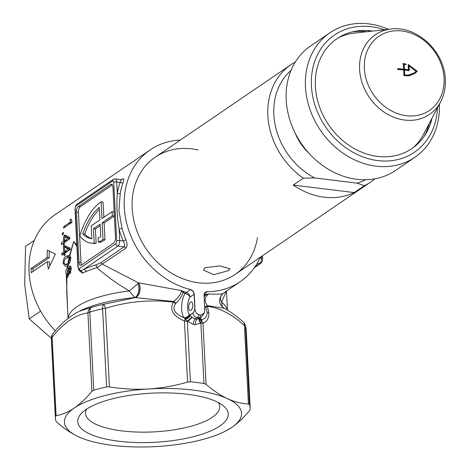 <?xml version="1.0" encoding="UTF-8"?>
<svg xmlns="http://www.w3.org/2000/svg" width="470" height="470" viewBox="0 0 470 470"><rect width="100%" height="100%" fill="white"/><g stroke="black" fill="none" stroke-linecap="round" stroke-linejoin="round"><path stroke-width="0.7" d="M63.879 235.664L64.831 235.024L69.642 237.309A79.806 66.493 55.7 0 0 69.595 238.936L64.331 242.52A79.806 66.493 55.7 0 0 64.325 244.465L63.38 245.111A79.806 66.493 -124.3 0 1 63.385 243.166L61.388 244.529A79.806 66.493 -124.3 0 1 61.435 242.808L63.432 241.445A79.806 66.493 -124.3 0 1 63.879 235.664L65.853 235.911A79.806 66.493 55.7 0 0 65.747 236.839M63.485 228.15A79.806 66.493 -124.3 0 1 63.92 226.475L70.341 222.104L70.083 219.631L71.029 218.985L71.969 221.47A79.806 66.493 55.7 0 0 71.693 222.557L63.485 228.15M63.585 232.421A79.806 66.493 55.7 0 0 63.321 234.113L62.163 234.9A79.806 66.493 -124.3 0 1 62.428 233.208L63.585 232.421M75.241 208.615A2.215 0.723 177.1 0 0 75 208.968L75.664 205.672L76.874 204.244A2.215 1.845 55.7 0 0 76.152 205.831A2.215 0.987 -83 0 0 75.241 208.615L78.214 267.207A2.215 0.723 177.1 0 0 77.967 267.565L79.589 270.791L80.899 270.814L83.983 269.187A82.021 26.784 -2.9 0 1 95.457 265.062L100.586 262.842A2.215 1.845 -124.3 0 1 102.389 264.193L138.486 282.817L181.491 290.607L186.255 292.522L190.562 289.591A79.806 66.493 -124.3 0 1 124.274 207.094A79.806 66.493 -124.3 0 1 150.218 149.871A79.806 66.493 -124.3 0 1 180.386 140.042M55.354 330.851A79.806 66.493 -124.3 0 1 29.064 271.977A79.806 66.493 -124.3 0 1 55.008 214.755L150.218 149.871M31.091 270.597A79.806 66.493 -124.3 0 1 31.014 268.505L47.217 257.46A79.806 66.493 -124.3 0 1 47.376 250.204L55.401 254.029L48.334 269.04A79.806 66.493 -124.3 0 1 47.429 261.649L31.226 272.694A79.806 66.493 -124.3 0 1 31.091 270.597M63.479 248.524A79.806 66.493 -124.3 0 1 63.391 246.192L64.343 245.546L69.954 247.937A79.806 66.493 55.7 0 0 70.13 249.588L64.866 253.171A79.806 66.493 55.7 0 0 65.118 255.151L64.173 255.797A79.806 66.493 -124.3 0 1 63.92 253.818L61.917 255.181A79.806 66.493 -124.3 0 1 61.735 253.43L63.732 252.067A79.806 66.493 -124.3 0 1 63.479 248.524M121.336 179.663L122.347 178.976C123.974 178.095 124.209 179.329 123.04 182.689A2.215 1.046 19.3 0 1 120.161 182.36L121.195 179.652L115.232 178.917A4.436 1.98 97 0 1 116.713 181.937A2.215 0.723 177.1 0 0 113.734 182.383A2.215 0.987 -83 0 0 112.612 180.985L76.152 205.831M120.244 193.382L118.939 210.73L122.006 228.173A2.215 0.476 -14.9 0 1 119.104 229.113C117.036 217.14 116.431 205.22 117.294 193.352A82.021 68.344 -124.3 0 1 120.161 182.36L116.713 181.937L117.294 193.352A2.215 0.934 10.1 0 0 120.244 193.382A79.806 66.493 55.7 0 1 123.04 182.689M260.286 257.284A79.806 66.493 -124.3 0 1 240.105 281.765A79.806 66.493 -124.3 0 1 207.341 291.659L207.211 291.747A4.436 3.695 55.7 0 0 205.419 292.281M204.121 294.484L208.827 293.973C218.015 294.414 222.833 294.167 223.274 293.233M122.006 228.173A79.806 66.493 55.7 0 0 125.925 239.694C127.464 243.619 127.441 246.45 125.854 248.201L96.932 267.659A79.806 26.062 177.1 0 0 85.769 271.678L82.279 273.129L78.643 269.862M67.621 309.818L66.27 274.368C65.518 271.584 65.776 269.592 67.046 268.394L67.451 265.861L65.448 266.302L63.186 263.517C63.15 259.434 64.249 256.984 66.487 256.162L69.672 255.157L73.631 241.604L76.81 244.758M69.454 255.11L70.007 255.316L70.782 257.783L70.283 261.473L68.168 265.286L67.956 267.812M49.303 251.156A79.806 66.493 55.7 0 0 49.191 257.707L32.982 268.752A79.806 66.493 55.7 0 0 33.059 270.838A79.806 66.493 55.7 0 0 33.094 271.419M47.429 261.649L49.403 261.89A79.806 66.493 55.7 0 0 49.785 265.738M64.396 247.261A79.806 66.493 55.7 0 0 64.425 247.878A79.806 66.493 55.7 0 0 64.684 251.421L68.344 248.93L64.396 247.261L66.364 247.502L70.312 249.171M70.095 249.317L66.652 251.667L64.684 251.421M65.636 251.538A79.806 66.493 55.7 0 0 65.706 252.314L63.703 253.671A79.806 66.493 55.7 0 0 63.732 253.947M200.602 317.855A15.516 6.927 -83 0 0 201.671 319.953C205.437 318.584 207.27 316.063 207.158 312.386L205.701 307.292L204.585 305.518M206.06 384.372L202.97 323.307L200.89 322.984L203.951 383.461L206.06 384.372C213.204 390.541 220.336 395.311 227.468 398.678A88.671 28.958 -2.9 0 1 231.757 427.436C237.802 423.241 243.689 417.671 249.423 410.745L250.14 409.446A97.537 31.848 177.1 0 0 250.169 407.972A97.537 31.848 177.1 0 0 249.4 404.505L245.44 326.368A6.651 6.245 -21.6 0 0 245.035 324.494A6.651 6.651 0 0 0 243.243 321.944C236.674 316.157 230.324 311.592 224.184 308.261L207.229 305.618L207.434 306.322A4.436 0.776 159.8 0 1 205.701 307.292M219.925 425.979A75.353 24.605 -2.9 0 1 123.299 441.718A75.353 24.605 -2.9 0 1 81.944 412.83A75.353 24.605 -2.9 0 1 86.069 409.499A75.353 24.605 -2.9 0 1 156.98 392.961A75.353 24.605 -2.9 0 1 223.191 405.675A75.353 24.605 -2.9 0 1 219.925 425.979M86.55 409.176A67.151 21.925 177.1 0 0 85.54 413.394A67.151 21.925 177.1 0 0 137.363 432.065A67.151 21.925 177.1 0 0 212.252 417.342A67.151 21.925 177.1 0 0 219.666 406.603A67.151 21.925 177.1 0 0 218.239 402.508M68.138 318.29A79.806 26.062 -2.9 0 1 76.933 306.71A79.806 26.062 -2.9 0 1 129.321 290.901L137.904 283.733A8.865 5.288 -89.1 0 1 134.637 297.575L129.321 290.901C117.523 284.08 106.725 276.331 96.932 267.659A2.215 1.269 -106.9 0 0 95.457 265.062M190.938 310.423A4.436 1.98 97 0 1 190.186 310.635A4.436 1.98 97 0 1 188.699 306.816A4.436 1.98 97 0 1 190.514 302.051A4.436 1.98 97 0 1 191.267 301.834A4.436 1.98 97 0 1 192.759 305.659A4.436 1.98 97 0 1 190.938 310.423M76.886 246.192L73.631 241.604L70.007 255.316M68.397 268.323L67.292 268.188L67.809 267.835L68.655 269.363L69.601 266.114L70.247 265.785L71.323 268.405L69.96 273.752L69.448 274.034M69.96 273.752L68.837 272.923L67.886 277.141L67.41 277.564L66.922 276.524L66.74 292.416L68.056 318.355M222.099 294.232A8.865 8.836 -175.8 0 1 222.228 294.114C220.195 296.588 220.001 299.302 221.652 302.269L226.146 291.277M100.515 202.206A66.505 29.675 -83 0 0 79.765 235.84A66.505 29.675 -83 0 0 91.121 243.119A66.505 29.675 -83 0 0 94.182 243.143L93.448 228.684L100.133 224.125L100.768 236.616A62.069 27.695 97 0 1 98.107 237.879L98.318 242.103A66.505 29.675 -83 0 0 103.006 239.488L102.16 222.745L104.129 222.986L114.257 216.083L114.046 211.9L112.077 211.659L101.949 218.562L101.097 201.818A66.505 29.675 -83 0 0 100.515 202.206M198.082 149.965A70.935 59.108 55.7 0 0 132.152 208.063A70.935 59.108 55.7 0 0 191.778 281.565A70.935 59.108 55.7 0 0 257.442 237.673M91.862 238.742L91.209 225.876L99.922 219.942L99.288 207.452A62.069 27.695 -83 0 0 82.708 233.837A62.069 27.695 -83 0 0 91.662 238.719A62.069 27.695 -83 0 0 91.862 238.742M82.708 233.837L84.676 234.078A62.069 27.695 -83 0 0 91.856 238.613M99.382 209.314A62.069 27.695 -83 0 0 84.676 234.078M103.006 239.488L104.975 239.729L104.129 222.986M102.16 222.745L112.289 215.842L114.257 216.083M112.289 215.842L112.077 211.659M100.233 241.222L100.286 242.35A66.505 29.675 -83 0 0 104.975 239.729M98.318 242.103L100.286 242.35M93.448 228.684L95.416 228.925L100.21 225.659M94.182 243.143L96.15 243.389L95.416 228.925M91.121 243.119L93.089 243.366A66.505 29.675 -83 0 0 96.15 243.389M101.097 201.818L103.071 202.059L103.841 217.269M112.336 184.922L80.252 206.788A4.436 1.98 -83 0 0 78.437 212.352L80.981 262.577A4.436 1.98 -83 0 0 81.574 264.916M115.479 237.485L112.935 187.26A4.436 1.98 -83 0 0 111.449 184.24A4.436 1.98 -83 0 0 110.697 184.457L78.284 206.542A4.436 1.98 -83 0 0 76.469 212.111L79.013 262.33A4.436 1.98 -83 0 0 80.499 265.35A4.436 1.98 -83 0 0 81.251 265.139L113.664 243.049A4.436 1.98 -83 0 0 115.479 237.485M100.586 262.842L124.045 246.856C124.985 245.528 124.679 243.56 123.128 240.957L119.686 240.528A2.215 0.723 177.1 0 0 116.701 240.981L113.734 182.383M125.925 239.694A2.215 0.294 -22.6 0 1 123.128 240.957A82.021 68.344 -124.3 0 1 119.104 229.113L119.686 240.528A4.436 1.98 97 0 1 117.87 246.098L83.983 269.187A2.215 1.569 -113.1 0 1 85.769 271.678M78.214 267.207A2.215 0.987 -83 0 0 79.33 268.611A2.215 1.845 55.7 0 0 80.899 270.814A2.215 1.692 -112.7 0 1 82.279 273.129M68.538 262.93L70.136 258.306L69.654 256.967L68.538 262.93L67.856 263.564L69.266 256.843L66.793 257.924C65.13 258.435 64.214 260.127 64.038 262.994L65.4 264.539L67.856 263.564M69.266 256.843L69.654 256.967M69.29 263.635L68.003 263.476M70.794 258.388L70.136 258.306M68.796 264.41L67.369 264.78L65.4 264.539M69.977 257.437L70.729 257.155M66.487 256.162L68.456 256.403L66.464 258.159M64.261 263.647L63.186 263.517M67.451 265.861L68.168 265.286M207.158 312.386A4.436 1.445 -2.9 0 1 208.856 312.814C209.021 318.049 207.059 321.545 202.97 323.307A4.436 3.836 -111.7 0 0 201.565 321.016L200.855 322.743A4.436 2.362 -85.6 0 1 200.89 322.984L195.326 324.705A97.537 31.848 177.1 0 0 193.44 324.476L187.354 321.081L183.946 317.767A15.516 6.927 97 0 1 184.904 293.497L183.053 292.411C181.825 296.218 179.387 299.889 175.751 303.432L175.598 303.585A4.436 1.128 -147.8 0 0 173.395 302.128C150.236 299.355 127.582 301.446 105.439 308.396L109.41 386.869C122.459 389.013 135.56 389.718 148.702 388.978A88.671 28.958 -2.9 0 1 227.468 398.678C234.595 401.909 241.58 403.677 248.413 403.977L249.4 404.505M208.856 312.814L207.434 306.322C219.66 307.903 231.998 314.301 244.435 325.51L248.413 403.977M243.243 321.944A6.651 4.659 131.3 0 1 244.435 325.51A6.651 2.174 177.1 0 1 245.44 326.368A97.537 31.848 177.1 0 1 246.209 329.834L245.035 324.494M227.345 310.071A79.806 26.062 177.1 0 0 221.652 302.269L222.239 306.834M205.478 294.643L206.348 294.749M82.632 438.528L78.531 436.806A88.671 28.958 -2.9 0 0 82.92 438.639A88.671 28.958 -2.9 0 0 157.291 446.5A88.671 28.958 -2.9 0 0 224.83 431.448A88.671 28.958 -2.9 0 0 231.757 427.436L225.612 431.055M56.106 421.308L57.129 422.495C64.255 428.658 71.393 433.428 78.531 436.806A88.671 28.958 -2.9 0 1 74.237 408.042C80.282 403.848 86.169 398.278 91.903 391.351L87.925 312.879C75.611 314.677 63.685 322.802 52.141 337.266L56.118 415.733L55.366 416.367A97.537 31.848 177.1 0 0 55.337 417.842A97.537 31.848 177.1 0 0 56.106 421.308M56.118 415.733C62.187 414.634 68.226 412.072 74.237 408.042A88.671 28.958 -2.9 0 1 148.702 388.978C161.862 388.103 174.811 385.805 187.542 382.092L184.451 321.028C172.96 316.11 169.276 309.812 173.395 302.128L173.624 301.481C178.436 297.504 181.056 293.879 181.491 290.607L183.053 292.411A4.436 2.902 116.8 0 1 184.399 291.694M68.502 275.49L67.797 275.402L68.491 271.431L67.539 269.945L67.069 274.674L67.797 275.402L67.463 275.702L68.42 275.825M69.008 269.792L67.539 269.945L67.069 274.674M69.055 271.495L68.491 271.431M70.835 272.13L69.877 272.007L70.676 269.01L69.701 267.841L68.978 270.855L69.877 272.007L69.495 272.218L70.747 272.371M71.27 267.794L69.701 267.841M71.334 269.093L70.676 269.01M69.061 269.416L68.655 269.363M70.841 266.267L69.601 266.114M70.412 273.117L68.837 272.923M67.057 274.598L66.317 274.509L66.922 276.524M137.904 283.733L138.486 282.817A8.865 5.828 -87.4 0 1 139.631 291.512A8.865 5.828 -87.4 0 1 135.16 297.598L134.637 297.575A85.346 27.871 177.1 0 0 79.136 311.305L91.544 307.398A6.651 3.725 73.6 0 0 89.811 312.062A6.651 2.174 177.1 0 0 87.925 312.879A6.651 5.904 80.7 0 1 91.544 307.398A94.212 30.767 -2.9 0 1 103.905 304.231L135.331 297.604A8.865 5.822 92.6 0 0 139.802 291.517A8.865 5.822 92.6 0 0 138.656 282.817M175.751 303.432A4.436 1.363 -137.8 0 0 173.624 301.481L135.16 297.598M207.341 291.659C205.22 291.852 204.133 293.092 204.074 295.383L204.738 308.496L204.491 312.697L201.166 315.094L199.198 314.853C196.043 313.478 194.615 310.958 194.909 307.286L194.245 294.173L189.939 297.105A11.086 4.947 -83 0 0 189.257 314.436L192.218 317.391L195.209 318.907A101.972 33.3 -2.9 0 1 197.183 319.148L199.803 318.325M184.904 293.497A4.436 2.591 110.6 0 1 186.255 292.522A4.436 3.695 -124.3 0 1 189.939 297.105A4.436 2.65 -151.2 0 0 184.904 293.497M190.421 289.685A4.436 3.695 -124.3 0 1 194.104 294.267L194.768 307.38A4.436 1.445 177.1 0 1 194.909 307.286M190.191 315.488A4.436 2.979 147.5 0 1 185.497 319.036A4.436 0.752 111.2 0 0 184.451 321.028L187.354 321.321L190.415 381.793L187.542 382.092M175.598 303.585C171.82 309.019 174.605 313.748 183.946 317.767A4.436 3.537 145.7 0 0 189.257 314.436M191.96 317.121L187.354 321.081A4.436 1.575 99.4 0 1 187.354 321.321L187.83 321.398L192.218 317.391M203.951 383.461A97.537 31.848 177.1 0 0 190.415 381.793M199.562 318.56A4.436 2.708 37.9 0 0 200.855 322.743L200.449 322.949A4.436 2.603 44.3 0 1 199.503 318.601M195.326 324.705A4.436 2.021 97.3 0 1 197.183 319.148L199.074 317.861A4.436 3.695 55.7 0 0 201.36 317.338L199.38 318.684M193.44 324.476A4.436 1.939 96.8 0 1 195.209 318.907L197.1 317.614A4.436 3.695 -124.3 0 1 192.953 312.944A4.436 1.98 -83 0 0 194.768 307.38M184.651 318.343A4.436 3.39 150.7 0 0 189.704 315.159L192.953 312.944M103.905 304.231A6.651 0.329 73.3 0 1 105.439 308.396A6.651 2.174 -2.9 0 0 102.607 308.784A6.651 2.89 -102.5 0 1 103.905 304.231M51.43 337.395A6.651 6.651 0 0 1 52.893 333.794L52.893 333.794A6.651 4.853 39.2 0 0 52.141 337.266A6.651 2.174 177.1 0 0 51.412 338.23A6.651 6.28 -174.8 0 1 51.43 337.395L51.383 339.704A97.537 31.848 -2.9 0 1 51.412 338.23L55.366 416.367M109.41 386.869L106.567 386.922A97.537 31.848 177.1 0 0 93.771 390.2L91.903 391.351M199.609 318.93A4.436 3.537 -34.3 0 0 201.671 319.953L201.565 321.016A4.436 3.46 -16.9 0 1 199.638 319.065L199.674 318.407M204.15 296.852L205.408 295.16L208.827 293.973C204.515 296.764 203.98 300.647 207.229 305.618A4.436 1.122 150.6 0 1 205.584 307.104M205.578 294.302A4.436 0.776 82 0 0 205.408 295.16L204.08 295.436M201.654 320.434A4.436 3.39 -29.3 0 1 199.633 319.048M190.562 289.591C192.724 290.307 193.957 291.835 194.245 294.173M64.96 253.947L63.92 253.818M65.706 252.314L63.732 252.067M65.759 246.163L65.365 246.433A79.806 66.493 55.7 0 0 65.389 247.379M65.365 246.433L63.391 246.192M63.703 253.671L61.735 253.43M70.077 249.141L68.344 248.93M63.438 233.332L62.428 233.208M32.982 268.752L31.014 268.505M49.191 257.707L47.217 257.46M71.763 222.275L70.341 222.104M71.035 219.749L70.083 219.631M65.63 226.687L63.92 226.475M65.436 240.928A79.806 66.493 55.7 0 0 65.4 241.686L63.432 241.445M64.325 243.284L63.385 243.166A79.806 66.493 55.7 0 1 63.403 243.049L65.4 241.686M68.044 238.302L64.654 236.704A79.806 66.493 55.7 0 0 64.384 240.799L68.044 238.302L69.601 238.496M64.654 236.704L66.623 236.945L70.012 238.549M69.595 238.831L66.352 241.04A79.806 66.493 -124.3 0 1 66.434 239.4M66.352 241.04L64.384 240.799M66.182 235.682L65.853 235.911M71.334 222.228A65.395 54.491 55.7 0 0 67.551 224.002M34.328 240.405L25.55 246.38L24.675 284.473L29.222 318.872L51.371 338.335M40.632 311.099L29.222 318.872M291.053 70.394A66.505 55.413 55.7 0 0 273.84 114.668A66.505 55.413 55.7 0 0 314.671 177.924L303.35 178.159A70.935 59.108 -124.3 0 1 267.877 115.567A70.935 59.108 -124.3 0 1 290.936 64.701A70.935 59.108 -124.3 0 1 295.33 62.034M228.538 270.626L213.768 274.656L203.457 270.109L204.908 267.718L219.79 265.914L230.024 268.764L228.538 270.626M293.221 185.062A70.935 59.108 55.7 0 0 354.227 192.577L293.221 185.062L303.35 178.159M295.219 133.221A46.553 38.787 55.7 0 0 308.631 152.903M374.925 178.829A70.935 59.108 -124.3 0 1 370.836 181.943A70.935 59.108 -124.3 0 1 364.356 185.674L357.088 183.147L314.671 177.924M357.088 183.147A66.505 55.413 55.7 0 0 365.584 179.751M354.227 192.577L364.356 185.674M329.969 32.741L310.723 45.854A75.37 62.804 55.7 0 0 286.224 99.893A75.37 62.804 55.7 0 0 326.092 167.855A75.37 62.804 55.7 0 0 395.617 170.422L414.857 157.303A75.37 62.804 -124.3 0 1 345.338 154.742A75.37 62.804 -124.3 0 1 305.465 86.78A75.37 62.804 -124.3 0 1 329.969 32.741A75.37 62.804 -124.3 0 1 388.39 29.328M384.307 29.786A70.935 59.108 55.7 0 0 311.428 85.887A70.935 59.108 55.7 0 0 374.79 160.153A70.935 59.108 55.7 0 0 437.482 107.812M432.065 118.082A66.505 55.413 -124.3 0 1 430.873 122.476A66.505 55.413 -124.3 0 1 367.041 154.119A66.505 55.413 -124.3 0 1 315.37 86.368A66.505 55.413 -124.3 0 1 368.239 30.573A66.505 55.413 -124.3 0 1 372.769 31.073M439.403 104.175A75.37 62.804 -124.3 0 1 414.857 157.303M404.523 70.306L403.918 70.717A102.301 45.649 97 0 1 404.082 75.353L404.688 74.936A103.629 46.242 -83 0 0 404.523 70.306L404.717 70.112A103.747 33.875 -2.9 0 1 408.9 70.594A103.747 33.875 -2.9 0 1 409.094 70.618L409.282 70.43A103.747 46.289 -83 0 0 409.006 65.953L408.401 66.37A102.413 45.696 97 0 1 408.659 70.565M409.006 65.953L416.156 71.34L414.446 72.733L409.059 74.918L404.905 75.171L404.294 75.588L408.454 75.335L414.346 72.797M414.599 73.696L417.201 71.217L414.922 73.479L409.082 75.805L403.9 75.723A103.588 46.219 -83 0 0 403.712 70.218L403.501 69.989A103.747 33.875 177.1 0 0 397.738 69.484L397.52 69.254A103.001 45.96 -83 0 0 397.497 68.837L397.696 68.644A103.747 33.875 -2.9 0 1 403.46 69.155L403.654 68.967A103.588 46.219 -83 0 0 403.284 63.585L406.115 64.038A103.711 46.277 97 0 1 406.145 64.455L404.159 64.508A103.629 46.242 97 0 1 404.459 69.049L404.67 69.278A103.747 33.875 -2.9 0 1 408.265 69.683L408.448 69.495A103.747 46.289 -83 0 0 408.136 64.754L408.136 64.743M414.511 69.349L408.424 65.277M444.068 78.255A44.867 37.383 -124.3 0 1 406.362 115.702A44.867 37.383 -124.3 0 1 364.362 68.444A44.867 37.383 -124.3 0 1 402.067 30.997A44.867 37.383 -124.3 0 1 444.068 78.255M408.365 64.584L417.201 71.217M440.607 101.884C444.144 95.075 445.719 87.573 445.325 79.389C444.708 51.6 416.814 25.345 390.964 29.04A48.181 40.144 -124.3 0 0 359.597 69.325A48.181 40.144 -124.3 0 0 393.549 117.159A48.181 40.144 -124.3 0 0 440.607 101.884L423.494 134.332A66.946 55.783 -124.3 0 1 413.306 147.592M404.182 70.535A102.413 33.441 177.1 0 0 404.106 70.529L404.529 70.242M338.441 37.735A66.946 55.783 -124.3 0 1 354.509 33.106L390.964 29.04M417.219 71.505L416.608 71.922M407.843 69.913L407.654 70.095A102.413 33.441 177.1 0 0 404.065 69.695L403.853 69.46A102.301 45.649 -83 0 0 403.554 64.919L403.806 64.748M407.654 70.095L408.265 69.683M404.67 69.278L404.065 69.695M404.159 64.508L403.554 64.919M403.853 69.46L404.459 69.049M403.043 69.378L402.849 69.566A102.413 33.441 177.1 0 0 397.514 69.096M402.849 69.566L403.46 69.155M405.51 64.531A102.384 45.684 -83 0 0 405.504 64.455L402.861 63.814M207.211 291.747L204.338 293.703M76.874 204.244L113.335 179.393A2.215 1.845 55.7 0 0 112.612 180.985M80.981 262.577L79.013 262.33M78.437 212.352L76.469 212.111M80.252 206.788L78.284 206.542M112.13 184.634L110.697 184.457M79.33 268.611L115.796 243.76A2.215 0.987 -83 0 0 116.701 240.981M115.796 243.76A2.215 1.845 55.7 0 0 117.87 246.098L124.045 246.856A2.215 1.845 -124.3 0 1 125.854 248.201M122.347 178.976A2.215 1.845 -124.3 0 1 121.859 179.587M257.231 263.253L259.64 263.553L255.11 266.637M260.045 257.813L261.455 257.983A4.436 1.98 97 0 1 259.64 263.553A2.215 1.845 -124.3 0 0 260.779 263.288L261.99 261.861L262.607 259.769L262.513 255.762M261.379 256.538L261.455 257.983A2.215 0.723 -2.9 0 1 262.654 258.565M199.198 314.853A8.865 3.954 97 0 1 197.1 317.614L199.074 317.861A8.865 3.954 -83 0 0 201.166 315.094M106.567 386.922L102.607 308.784A97.537 31.848 -2.9 0 0 89.811 312.062L93.771 390.2M431.454 119.245A69.296 57.739 -124.3 0 1 430.279 124.245M429.263 123.393A68.467 57.046 -124.3 0 1 423.699 136.999M352.101 31.942A68.467 57.046 -124.3 0 1 366.8 31.737M366.377 30.48A69.296 57.739 -124.3 0 1 371.459 31.214M240.105 281.765L223.397 293.151C218.045 298.961 218.309 303.996 224.184 308.255M227.457 310.135L226.487 291.048M113.335 179.393L115.232 178.917M121.195 179.652L121.795 179.634M75 208.968L77.967 267.565M254.435 267.618L260.779 263.288M250.169 407.972L246.209 329.834M55.337 417.842L51.383 339.704M224.83 431.448L225.618 431.055M66.764 292.857L66.74 292.416M52.893 333.794C60.63 323.936 69.143 316.557 78.431 311.663L78.431 311.663M204.491 312.697L201.36 317.338M155.212 157.197L290.936 64.701M235.112 274.439L370.836 181.943"/></g></svg>
